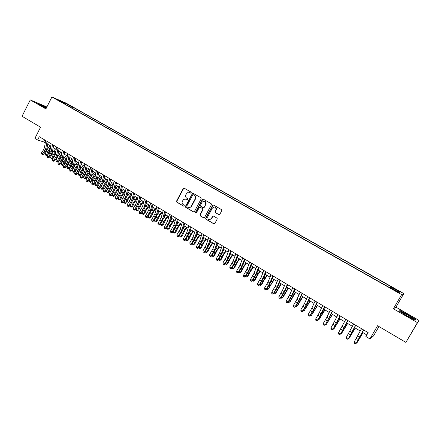 <?xml version="1.0" encoding="UTF-8"?>
<svg xmlns="http://www.w3.org/2000/svg" width="441" height="441" viewBox="0 0 441 441"><rect width="100%" height="100%" fill="white"/><g stroke="black" fill="none" stroke-linecap="round" stroke-linejoin="round"><path stroke-width="0.66" d="M191.295 192.888L191.107 192.138L184.272 188.208L183.258 188.539L176.56 201.09L176.824 202.154L183.616 206.134L184.327 205.908L184.14 205.159L183.258 204.641C182.083 203.781 181.797 202.634 182.398 201.206L183.605 199.371L186.207 199.117L187.69 199.558L187.618 198.654L186.73 198.141C185.556 197.281 185.27 196.14 185.87 194.713L187.216 192.761L191.295 192.888M397.291 290.068L394.701 288.739L396.878 290.211L399.474 291.54L397.291 290.068M218.78 214.629L219.833 214.304L221.779 210.71L221.498 209.613L213.637 205.093L212.59 205.418L205.655 218.295L205.991 219.243L213.802 223.819L214.85 223.499L217.297 218.841L216.911 218.075L213.554 216.118L212.507 216.443L211.349 218.587C209.166 220.335 207.926 219.794 207.628 216.972L212.341 208.135C214.315 206.394 215.583 206.818 216.145 209.409L215.043 211.862L215.412 212.678L219.105 214.723M46.884 106.948L30.253 99.914L22.05 116.275L40.566 127.184L34.911 138.375L37.639 140.006L39.304 136.716L368.147 332.635L365.914 336.505L369.949 338.92L373.483 335.992L378.957 326.522M417.434 322.614L418.95 320.337L395.941 307.145L393.405 308.788L417.434 322.614L405.88 342.381L377.584 325.712L369.949 338.92M393.405 308.788L401.608 294.621L51.917 96.97L66.227 103.194L403.796 293.59L401.608 294.621M30.253 99.914L45.892 108.91L51.917 96.97M201.206 198.869L200.931 197.783L193.257 193.373L192.419 193.467L185.479 206.311L185.749 207.386L193.373 211.851L194.371 211.581L201.206 198.869M203.384 199.194L211.151 203.665L211.504 204.58L204.563 217.479L203.527 217.799L200.214 215.858L199.916 214.817L202.733 209.58L202.436 208.543L200.242 207.27L199.222 207.579L196.333 212.942L195.424 212.408L202.347 199.525L203.384 199.194M418.95 320.337L405.88 342.381M66.663 103.867L70.962 106.099L66.663 103.867M390.72 287.78L391.658 286.97L72.903 107.146L70.295 106.022L69.397 106.645M391.161 287.108L399.954 292.069L399 292.455L390.048 287.4L389.524 287.543L61.784 102.345L64.507 103.519L58.438 100.09L64.292 102.632L70.295 106.022M395.941 307.145L403.796 293.59M37.639 140.006L43.758 141.941L45.258 142.84M47.705 144.301L50.726 146.109M53.174 147.564L56.233 149.394M58.675 150.855L61.779 152.707M64.215 154.168L67.368 156.048M69.799 157.503L72.991 159.41M75.422 160.86L78.658 162.795M81.083 164.245L84.369 166.202M86.789 167.652L90.118 169.636M92.533 171.086L95.906 173.098M98.321 174.542L101.739 176.582M104.153 178.026L107.621 180.093M110.024 181.532L113.541 183.632M115.939 185.066L119.505 187.193M121.898 188.627L125.514 190.788M127.901 192.215L131.567 194.404M133.954 195.826L137.664 198.048M140.045 199.47L143.81 201.719M146.186 203.136L150.001 205.418M152.371 206.835L156.241 209.144M158.606 210.555L162.525 212.898M164.884 214.309L168.859 216.685M171.213 218.091L175.242 220.494M177.591 221.9L181.675 224.337M184.013 225.737L188.153 228.212M190.49 229.607L194.685 232.115M197.017 233.504L201.267 236.045M203.593 237.434L207.904 240.009M210.219 241.392L214.591 244.005M216.9 245.383L221.327 248.029M223.631 249.408L228.124 252.087M230.417 253.459L234.965 256.177M237.252 257.544L241.866 260.3M244.149 261.662L248.823 264.457M251.094 265.813L255.835 268.646M258.09 270.019L262.908 272.869M265.162 274.219L270.03 277.13M272.279 278.469L277.218 281.419M279.456 282.758L284.462 285.746M286.689 287.08L291.76 290.112M293.982 291.435L299.125 294.511M301.335 295.828L306.55 298.943M308.75 300.26L314.036 303.419M316.225 304.725L321.583 307.928M323.76 309.229L329.195 312.476M331.362 313.772L336.869 317.057M339.024 318.347L344.608 321.682M346.758 322.966L352.414 326.346M354.553 327.624L360.286 331.053M362.414 332.321L366.813 334.951M44.762 139.968L43.758 141.941M72.318 108.293L72.903 107.146M64.535 103.9L64.507 103.519M64.149 103.315L64.292 102.632M399.954 292.069L398.824 292.355M46.641 107.422L37.375 103.106L40.302 105.173L46.217 108.266M415.687 319.532L408.096 314.714L399.987 310.519L399.287 311.054L406.905 315.91L415.19 320.194L415.687 319.532M415.02 320.105L415.339 319.554L407.991 314.885L400.13 310.822L399.585 311.241L399.987 310.519M190.832 193.18L189.365 192.452M185.821 198.941L187.359 199.696M184.272 188.208L183.55 188.627L176.858 201.162L177.122 202.232L183.616 206.134M193.246 193.367L192.519 193.786L185.771 206.382L186.041 207.457L193.715 211.95M193.439 194.768L192.723 194.994L186.791 206.068L186.984 206.823L187.916 207.369C189.035 207.909 190.032 207.7 190.92 206.735L195.253 198.753C195.859 197.314 195.567 196.168 194.382 195.308L193.505 194.784M188.665 207.639L191.207 206.807L191.471 206.405L191.185 206.333M193.726 194.85L194.663 195.391C195.848 196.251 196.135 197.397 195.534 198.83L191.471 206.405M200.197 207.248L202.711 208.615L203.009 209.651L200.197 214.877L200.49 215.919L203.88 217.898M203.362 199.183L202.623 199.602L195.705 212.474L195.903 213.235M205.589 204.282L205.666 204.133C205.666 201.157 204.481 200.517 202.11 202.199L200.501 205.203L200.771 206.283L202.965 207.557L204.001 207.231L205.936 204.205C206.377 202.722 205.919 201.735 204.552 201.239M203.29 207.65L204.001 207.231M205.864 204.359L204.277 207.303M214.806 207.105C215.941 207.441 216.47 208.229 216.41 209.475L215.302 211.928L215.677 212.744L219.039 214.69M209.266 219.69L211.349 218.587M213.483 216.084L212.771 216.503L211.614 218.642M213.598 205.071L212.854 205.489L205.925 218.356L206.267 219.304L214.161 223.923M50.131 149.576L48.764 151.809L47.634 154.995L46.129 155.656L45.142 154.262L46.272 151.07L48.218 147.834L50.136 145.75M45.142 154.262L46.487 155.078L47.617 151.88L50.456 147.674M46.129 155.656L46.487 155.078L47.634 154.995M47.016 141.313L45.831 148.374L44.877 150.657L42.865 153.628L43.67 154.267L45.671 151.307L47.099 147.889L48.102 141.958M45.649 140.497L44.475 147.559L43.521 149.841L41.515 152.806L42.865 153.628L42.165 154.361L41.625 154.036L42.165 154.361M42.49 154.62L43.67 154.267M41.515 152.806L41.625 154.036M46.503 107.703L40.478 104.853L46.239 108.227M37.981 103.536L46.57 107.565M403.013 312.652L402.319 312.41C400.345 311.859 408.829 317.09 411.877 318.297L412.186 318.419C415.328 319.615 406.348 313.986 403.013 312.652M415.339 319.554L414.953 320.067M408.405 316.561L405.963 315.161M55.649 152.707L54.171 155.061L53.03 158.253L51.525 158.92L50.533 157.525L51.674 154.322L53.631 151.076L55.544 148.986M50.533 157.525L51.889 158.341L53.03 155.144L55.985 150.8M51.525 158.92L51.889 158.341L53.03 158.253M61.205 155.849L59.612 158.336L58.46 161.538L56.955 162.205L55.968 160.811L57.115 157.602L59.083 154.344L60.99 152.239M55.968 160.811L57.33 161.632L58.482 158.424L61.553 153.942M56.955 162.205L57.33 161.632L58.46 161.538M66.812 159.014L65.097 161.638L63.928 164.84L62.424 165.518L61.437 164.118L62.6 160.904L64.568 157.635L66.481 155.519M61.437 164.118L62.809 164.945L63.973 161.737L67.17 157.106M62.424 165.518L62.809 164.945L63.928 164.84M72.456 162.189L70.615 164.962L69.435 168.17L67.931 168.853L66.944 167.448L68.118 164.228L70.097 160.948L72.004 158.815M66.944 167.448L68.327 168.286L69.507 165.066L72.826 160.281M67.931 168.853L68.327 168.286L69.435 168.17M52.507 144.582L51.283 151.649L50.324 153.942L48.306 156.919L49.1 157.558L51.106 154.582L52.545 151.158L53.582 145.221M51.128 143.76L49.916 150.828L48.957 153.115L46.944 156.097L48.306 156.919L47.6 157.657L47.055 157.327L47.6 157.657M47.915 157.911L49.1 157.558M46.944 156.097L47.055 157.327M58.036 147.878L56.773 154.951L55.803 157.244L53.785 160.237L54.568 160.866L56.58 157.884L58.03 154.449L59.094 148.507M56.652 147.051L55.395 154.124L54.43 156.417L52.413 159.405L53.785 160.237L53.069 160.976L52.523 160.64L53.069 160.976M53.383 161.224L54.568 160.866M52.413 159.405L52.523 160.64M63.603 151.191L62.302 158.269L61.327 160.574L59.303 163.578L60.075 164.201L62.087 161.202L63.554 157.762L64.651 151.82M62.209 150.364L60.919 157.437L59.943 159.736L57.92 162.74L59.303 163.578L58.581 164.311L58.03 163.98L58.581 164.311M58.89 164.565L60.075 164.201M57.92 162.74L58.03 163.98M69.215 154.537L67.875 161.621L66.889 163.925L64.86 166.941L65.621 167.558L67.638 164.548L69.116 161.097L70.246 155.149M67.809 153.7L66.475 160.778L65.494 163.082L63.465 166.097L64.86 166.941L64.132 167.679L63.576 167.343L64.132 167.679M64.436 167.922L65.621 167.558M63.465 166.097L63.576 167.343M78.145 165.386L76.177 168.308L74.987 171.527L73.476 172.21L72.489 170.805L73.68 167.58L75.659 164.284L77.566 162.139M72.489 170.805L73.879 171.648L75.075 168.418L78.526 163.473M73.476 172.21L73.879 171.648L74.987 171.527M74.865 157.9L73.482 164.989L70.461 170.331L71.205 170.943L73.228 167.916L74.716 164.46L75.885 158.506M73.449 157.057L72.076 164.146L69.055 169.482L70.461 170.331L69.722 171.064L69.16 170.728L69.722 171.064M70.02 171.312L71.205 170.943M69.055 169.482L69.16 170.728M83.878 168.594L81.778 171.676L80.571 174.901L79.066 175.595L78.074 174.184L79.275 170.954L81.265 167.646L83.173 165.491M78.074 174.184L79.479 175.033L80.681 171.797L84.27 166.681M79.066 175.595L79.479 175.033L80.571 174.901M80.554 161.29L79.132 168.385L76.095 173.743L76.833 174.349L78.862 171.312L80.361 167.845L81.557 161.891M79.126 160.441L77.715 167.53L74.683 172.889L76.095 173.743L75.35 174.476L74.788 174.134L75.35 174.476M75.648 174.719L76.833 174.349M74.683 172.889L74.788 174.134M89.655 171.819L87.417 175.071L86.199 178.302L84.694 179.002L83.702 177.585L84.915 174.349L86.91 171.031L88.817 168.864M83.702 177.585L85.113 178.44L86.331 175.204L88.332 171.88L90.058 169.906M84.694 179.002L85.113 178.44L86.199 178.302M86.287 164.708L84.821 171.803L81.772 177.183L82.5 177.778L84.529 174.73L86.045 171.257L87.274 165.298M84.848 163.848L83.399 170.943L80.35 176.317L81.772 177.183L81.023 177.916L80.455 177.569L81.023 177.916M81.315 178.153L82.5 177.778M80.35 176.317L80.455 177.569M95.482 175.06L93.095 178.489L91.866 181.725L90.791 182.37L89.788 182.089L89.369 181.014L90.907 177.039M89.369 181.014L90.791 181.874L92.026 178.633L94.027 175.292L95.895 173.148M91.078 176.698L94.501 172.26M90.361 182.431L90.791 181.874L91.866 181.725M92.059 168.148L90.554 175.248L87.494 180.645L88.206 181.234L90.245 178.175L91.767 174.691L93.034 168.727M90.609 167.282L89.121 174.382L86.061 179.774L87.494 180.645L86.734 181.378L86.16 181.03L86.734 181.378M87.02 181.615L88.206 181.234M86.061 179.774L86.16 181.03M101.358 178.318L98.817 181.935L97.571 185.176L96.491 185.826L95.493 185.54L95.074 184.465L96.43 180.931M95.074 184.465L96.507 185.33L97.753 182.083L99.765 178.732L101.662 176.538M97.031 179.713L100.228 175.678M96.066 185.887L96.507 185.33L97.571 185.176M97.874 171.61L96.331 178.715L93.255 184.134L93.955 184.718L95.995 181.642L97.533 178.147L98.839 172.183M96.419 170.744L94.881 177.844L91.811 183.258L93.255 184.134L92.489 184.867L91.91 184.514L92.489 184.867M92.77 185.099L93.955 184.718M91.811 183.258L91.91 184.514M107.279 181.587L104.578 185.402L103.321 188.654L102.24 189.299L101.237 189.018L100.824 187.943L102.091 184.652M100.824 187.943L102.268 188.814L103.525 185.562L105.542 182.199L107.439 179.989M102.935 182.949L105.994 179.123M101.816 189.371L102.268 188.814L103.321 188.654M103.734 175.099L102.147 182.21L99.06 187.645L99.743 188.224L101.788 185.137L103.343 181.637L104.682 175.667M102.262 174.228L100.686 181.334L97.604 186.764L99.06 187.645L98.282 188.379L97.704 188.026L98.282 188.379M98.558 188.61L99.743 188.224M97.604 186.764L97.704 188.026M113.249 184.873L110.382 188.897L109.109 192.149L107.604 192.877L106.612 191.444L107.813 188.362M106.612 191.444L108.067 192.326L109.34 189.062L111.364 185.689L113.26 183.467M108.855 186.256L111.805 182.596M107.604 192.877L108.067 192.326L109.109 192.149M109.638 178.616L108.001 185.727L104.903 191.185L105.581 191.758L107.626 188.654L109.192 185.143L110.57 179.173M108.155 177.734L106.535 184.845L103.437 190.297L104.903 191.185L104.12 191.918L103.536 191.565L104.12 191.918M104.39 192.144L105.581 191.758M103.437 190.297L103.536 191.565M119.268 188.169L116.231 192.414L114.947 195.677L113.855 196.333L112.852 196.052L112.444 194.972L113.58 192.089M112.444 194.972L113.91 195.859L115.2 192.59L119.125 186.967M114.809 189.613L117.653 186.091M113.442 196.405L113.91 195.859L114.947 195.677M115.581 182.161L113.905 189.277L110.796 194.751L111.457 195.313L113.508 192.199L115.084 188.682L116.501 182.706M114.092 181.273L112.427 188.384L109.318 193.858L110.796 194.751L110.002 195.484L109.412 195.126L110.002 195.484M110.267 195.705L111.457 195.313M109.318 193.858L109.412 195.126M125.343 191.482L122.124 195.958L120.817 199.227L119.313 199.96L118.728 199.608L118.32 198.527L119.39 195.832M118.32 198.527L119.798 199.42L121.099 196.146L125.029 190.495M120.801 193.009L123.546 189.613M119.313 199.96L120.817 199.227M121.573 185.727L119.853 192.849L116.727 198.34L117.378 198.897L119.434 195.771L121.021 192.243L122.471 186.267M120.068 184.834L118.359 191.951L115.239 197.441L116.727 198.34L115.928 199.073L115.333 198.715L115.928 199.073M116.187 199.293L117.378 198.897M115.239 197.441L115.333 198.715M131.462 194.801L128.055 199.53L126.738 202.805L125.233 203.544L124.638 203.185L124.241 202.105L125.238 199.613M124.241 202.105L125.724 203.009L127.041 199.723L130.977 194.051M126.826 196.438L129.483 193.158M125.233 203.544L126.738 202.805M127.609 189.327L125.839 196.443L122.703 201.961L123.337 202.507L125.398 199.365L127.002 195.832L128.491 189.85M126.093 188.423L124.34 195.545L121.203 201.052L122.703 201.961L121.892 202.689L121.297 202.325L121.892 202.689M122.151 202.91L123.337 202.507M121.203 201.052L121.297 202.325M137.642 198.136L134.031 203.13L132.697 206.41L131.197 207.154L130.597 206.796L130.2 205.715L131.126 203.428M130.2 205.715L131.699 206.62L133.028 203.334L136.969 197.629M132.895 199.905L135.464 196.73M131.197 207.154L132.697 206.41M133.689 192.949L131.876 200.071L128.722 205.605L129.345 206.145L131.412 202.992L133.028 199.448L134.555 193.467M132.162 192.039L130.36 199.161L127.212 204.69L128.722 205.605L127.907 206.333L127.306 205.969L127.907 206.333M128.16 206.553L129.345 206.145M127.212 204.69L127.306 205.969M143.722 201.664L141.418 204.464L138.706 210.037L137.201 210.792L136.6 210.429L136.208 209.348L137.046 207.287M136.208 209.348L137.713 210.258L139.064 206.967L143.005 201.234M139.009 203.4L141.489 200.33M137.201 210.792L138.706 210.037M139.814 196.598L137.956 203.725L134.792 209.277L135.398 209.811L137.471 206.642L139.097 203.092L140.662 197.105M138.276 195.683L136.429 202.81L133.27 208.356L134.792 209.277L133.965 210.004L133.358 209.64L133.965 210.004M134.207 210.219L135.398 209.811M133.27 208.356L133.358 209.64M149.786 205.291L146.114 210.401L144.758 213.698L143.253 214.458L142.647 214.089L142.256 213.009L143.011 211.178M142.256 213.009L143.777 213.924L145.139 210.627L149.086 204.867M145.166 206.928L147.559 203.957M143.253 214.458L144.758 213.698M145.988 200.275L144.08 207.402L140.899 212.975L141.495 213.505L143.568 210.318L145.216 206.757L146.82 200.771M144.439 199.354L142.542 206.482L139.367 212.049L140.899 212.975L140.067 213.709L139.455 213.334L140.067 213.709M140.31 213.918L141.495 213.505M139.367 212.049L139.455 213.334M155.899 208.94L153.606 211.779L150.85 217.38L149.35 218.146L148.738 217.777L148.352 216.696L149.008 215.12M148.352 216.696L149.885 217.622L151.263 214.315L155.21 208.527M151.368 210.484L153.677 207.612M149.35 218.146L150.85 217.38M152.206 203.979L150.249 211.112L147.057 216.702L147.641 217.226L151.373 210.456L153.021 204.464M150.646 203.053L148.705 210.181L145.513 215.77L147.057 216.702L146.219 217.435L145.602 217.06L146.219 217.435M146.451 217.639L147.641 217.226M145.513 215.77L145.602 217.06M162.056 212.617L159.763 215.473L156.99 221.09L155.491 221.867L154.874 221.492L154.493 220.406L155.045 219.1M154.493 220.406L156.037 221.343L157.431 218.03L161.384 212.215M157.619 214.067L159.835 211.294M155.491 221.867L156.99 221.09M158.473 207.711L156.467 214.85L153.264 220.461L153.832 220.974L157.586 214.183L159.273 208.191M156.902 206.774L154.907 213.913L151.71 219.519L153.264 220.461L152.41 221.189L151.792 220.814L152.41 221.189M152.641 221.393L153.832 220.974M151.71 219.519L151.792 220.814M168.264 216.327L165.97 219.199L163.181 224.833L161.676 225.61L161.059 225.235L160.678 224.149L161.114 223.129M160.678 224.149L162.233 225.092L163.644 221.773L167.602 215.93M163.914 217.672L166.042 214.999M161.676 225.61L163.181 224.833M164.785 211.476L162.735 218.609L159.515 224.243L160.066 224.75L163.837 217.937L165.568 211.939M163.203 210.533L161.163 217.667L157.95 223.295L159.515 224.243L158.655 224.971L158.027 224.59L158.655 224.971M158.876 225.175L160.066 224.75M157.95 223.295L158.027 224.59M174.509 220.059L170.832 225.279L169.41 228.598L167.911 229.386L167.288 229.006L166.913 227.92L167.222 227.203M166.913 227.92L168.479 228.868L169.906 225.544L173.87 219.673M170.265 221.305L172.299 218.736M167.911 229.386L169.41 228.598M171.147 215.263L169.046 222.402L165.816 228.058L166.351 228.554L170.143 221.718L171.913 215.721M169.553 214.315L167.464 221.454L164.234 227.104L165.816 228.058L164.945 228.785L164.311 228.405L164.945 228.785M165.16 228.984L166.351 228.554M164.234 227.104L164.311 228.405M180.81 223.824L178.528 226.729L175.694 232.396L174.195 233.19L173.561 232.804L173.368 231.327M173.197 231.723L174.774 232.677L176.213 229.348L180.182 223.449M176.665 224.96L178.599 222.501M174.195 233.19L175.694 232.396M177.558 219.083L175.408 226.227L172.161 231.9L172.685 232.385L176.494 225.527L178.307 219.53M175.953 218.13L173.809 225.268L170.568 230.935L172.161 231.9L171.284 232.627L170.645 232.242L171.284 232.627M171.494 232.82L172.685 232.385M170.568 230.935L170.645 232.242M187.155 227.611L184.878 230.538L182.023 236.216L180.523 237.021L179.889 236.635L179.548 235.5M179.526 235.549L181.113 236.514L182.568 233.173L186.543 227.247M183.12 228.636L184.944 226.294M180.523 237.021L182.023 236.216M184.018 222.937L181.813 230.075L178.555 235.775L179.063 236.249L182.894 229.364L184.746 223.367M182.398 221.972L180.209 229.111L176.951 234.799L178.555 235.775L177.668 236.497L177.028 236.111L177.668 236.497M177.872 236.69L179.063 236.249M176.951 234.799L177.028 236.111M193.549 231.431L191.273 234.38L188.395 240.069L186.901 240.88L186.262 240.494L185.92 239.474M185.948 239.435L187.502 240.378L188.974 237.032L192.954 231.078M189.624 232.335L191.344 230.119M186.901 240.88L188.395 240.069M190.534 226.812L188.274 233.956L185 239.672L185.496 240.147L189.343 233.234L191.24 227.236M188.897 225.842L186.653 232.986L183.384 238.697L185 239.672L184.106 240.4L183.456 240.009L184.106 240.4M184.305 240.588L185.496 240.147M183.384 238.697L183.456 240.009M199.988 235.285L197.722 238.245L194.823 243.956L193.323 244.772L192.678 244.38L192.375 243.438M192.425 243.355L193.941 244.27L195.429 240.924L199.409 234.937M196.19 236.051L197.788 233.967M193.323 244.772L194.823 243.956M206.482 239.16L204.216 242.142L201.294 247.87L199.801 248.691L199.15 248.3L198.874 247.434M198.957 247.307L200.429 248.195L201.934 244.843L205.919 238.824M202.816 239.783L204.288 237.848M199.801 248.691L201.294 247.87M213.025 243.068L210.759 246.072L207.821 251.811L206.327 252.643L205.671 252.246L205.423 251.469M205.539 251.287L206.967 252.147L208.488 248.79L212.474 242.743M209.497 243.531L210.831 241.762M206.327 252.643L207.821 251.811M197.094 230.726L194.784 237.87L191.499 243.608L191.973 244.066L195.843 237.137L197.783 231.134M195.446 229.744L193.152 236.889L189.867 242.622L191.499 243.608L190.589 244.331L189.939 243.934L190.589 244.331M190.782 244.512L191.973 244.066M189.867 242.622L189.939 243.934M203.709 234.662L201.344 241.811L198.042 247.566L198.505 248.018L202.391 241.062L204.376 235.064M202.05 233.675L199.701 240.819L196.399 246.574L198.042 247.566L197.127 248.289L196.471 247.892L197.127 248.289M197.309 248.47L198.505 248.018M196.399 246.574L196.471 247.892M210.374 238.636L207.954 245.78L204.641 251.563L205.082 252.004L208.99 245.025L211.024 239.022M208.703 237.638L206.3 244.788L202.981 250.56L204.641 251.563L203.714 252.285L203.053 251.883L203.714 252.285M203.891 252.461L205.082 252.004M202.981 250.56L203.053 251.883M219.618 247.01L217.358 250.03L214.392 255.786L212.904 256.623L212.027 255.532M212.171 255.3L213.554 256.133L215.092 252.77L219.083 246.69M216.239 247.291L217.43 245.703M212.904 256.623L214.392 255.786M217.088 242.638L214.618 249.782L211.283 255.587L211.713 256.023L215.638 249.016L217.722 243.013M215.406 241.635L212.948 248.779L209.618 254.578L211.283 255.587L210.351 256.309L209.684 255.901L210.351 256.309M210.522 256.48L211.713 256.023M209.618 254.578L209.684 255.901M226.261 250.979L224.006 254.016L221.018 259.788L219.53 260.637L218.675 259.628M218.857 259.341L220.191 260.151L221.751 256.778L225.748 250.67M223.041 251.061L224.078 249.672M219.53 260.637L221.018 259.788M223.863 246.668L221.332 253.818L217.986 259.644L218.4 260.069L222.341 253.035L224.469 247.032M222.165 245.659L219.651 252.809L216.305 258.624L217.986 259.644L217.038 260.361L216.371 259.953L217.038 260.361M217.204 260.532L218.4 260.069M216.305 258.624L216.371 259.953M232.953 254.975L230.704 258.04L227.694 263.823L226.205 264.677L225.379 263.757M225.594 263.415L226.883 264.198L228.46 260.818L232.457 254.683M229.915 254.848L230.775 253.674M226.205 264.677L227.694 263.823M230.687 250.736L228.102 257.886L224.739 263.729L225.136 264.148L229.1 257.092L231.277 251.089M228.973 249.716L226.404 256.866L223.047 262.704L224.739 263.729L223.785 264.451L223.107 264.038L223.785 264.451M223.94 264.617L225.136 264.148M223.047 262.704L223.107 264.038M239.7 259.005L237.456 262.086L234.425 267.891L232.936 268.751L232.137 267.919M232.379 267.527L233.625 268.277L235.224 264.892L239.226 258.724M236.85 258.635L237.528 257.709M232.936 268.751L234.425 267.891M237.567 254.832L234.921 261.982L231.547 267.852L231.922 268.255L235.907 261.177L238.134 255.174M235.841 253.807L233.212 260.956L229.838 266.816L231.547 267.852L230.577 268.569L229.899 268.156L230.577 268.569M230.731 268.729L231.922 268.255M229.838 266.816L229.899 268.156M246.502 263.068L244.264 266.171L241.205 271.992L239.722 272.858L238.945 272.119M239.226 271.667L240.422 272.389L242.037 268.999L246.039 262.797M243.856 262.434L244.331 261.772M239.722 272.858L241.205 271.992M244.501 258.966L241.795 266.116L238.405 272.003L238.768 272.4L242.77 265.295L245.047 259.291M242.759 257.93L240.075 265.08L236.685 270.961L238.405 272.003L237.429 272.72L236.74 272.306L237.429 272.72M237.572 272.88L238.768 272.4M236.685 270.961L236.74 272.306M253.355 267.163L249.672 272.731L248.04 276.121L246.558 276.998L245.802 276.353M246.122 275.84L247.274 276.535L248.906 273.133L252.914 266.904M250.935 266.226L251.194 265.873M246.558 276.998L248.04 276.121M251.491 263.128L248.73 270.278L245.323 276.193L245.665 276.579L249.694 269.445L252.015 263.442M249.738 262.086L246.993 269.236L243.586 275.14L245.323 276.193L244.336 276.904L243.641 276.485L244.336 276.904M244.474 277.058L245.665 276.579M243.586 275.14L243.641 276.485M260.262 271.292L258.035 274.434L254.931 280.289L253.448 281.171L252.721 280.619M253.079 280.046L254.176 280.708L255.83 277.306L259.843 271.039M253.448 281.171L254.931 280.289M258.536 267.329L255.714 274.478L252.291 280.41L252.616 280.785L256.668 273.629L259.038 267.626M256.767 266.276L253.961 273.426L250.543 279.351L252.291 280.41L251.293 281.126L250.593 280.702L251.293 281.126M251.425 281.275L252.616 280.785M250.543 279.351L250.593 280.702M267.224 275.454L263.542 281.082L261.877 284.484L260.394 285.377L259.688 284.925M260.085 284.285L261.138 284.919L262.808 281.507L266.822 275.212M260.394 285.377L261.877 284.484M265.636 271.562L262.759 278.706L259.319 284.666L259.622 285.029L263.696 277.847L266.116 271.843M263.856 270.498L260.989 277.648L257.555 283.602L259.319 284.666L258.31 285.377L257.605 284.952L258.31 285.377M258.432 285.525L259.622 285.029M257.555 283.602L257.605 284.952M274.241 279.644L270.559 285.305L268.878 288.712L268.15 289.164L273.861 279.418M267.152 288.557L268.15 289.164L267.395 289.616L266.744 289.219M272.803 275.829L269.859 282.973L266.403 288.954L266.689 289.307L270.78 282.102L273.255 276.099M271.006 274.76L268.078 281.904L264.628 287.879L266.403 288.954L265.383 289.665L264.672 289.235L265.383 289.665M265.499 289.803L266.689 289.307M264.628 287.879L264.672 289.235M281.319 283.872L275.928 292.978L275.223 293.441L280.956 283.657M274.274 292.868L275.223 293.441L274.451 293.888L273.867 293.53M280.018 280.129L277.014 287.273L273.541 293.276L273.811 293.618L277.924 286.385L280.454 280.388M278.21 279.048L275.217 286.192L271.755 292.196L273.541 293.276L272.51 293.987L271.799 293.552L272.51 293.987M272.621 294.125L273.811 293.618M271.755 292.196L271.799 293.552M288.447 288.133L283.045 297.278L282.35 297.752L288.105 287.929M281.457 297.212L282.35 297.752L281.567 298.193L281.044 297.879M287.3 284.467L284.23 291.606L280.741 297.636L280.989 297.967L285.129 290.707L287.708 284.71M285.476 283.376L282.422 290.52L278.938 296.545L280.741 297.636L279.699 298.342L278.977 297.907L279.699 298.342M279.803 298.474L280.989 297.967M278.938 296.545L278.977 297.907M295.635 292.427L290.211 301.611L289.539 302.102L295.316 292.234M288.695 301.589L289.539 302.102L288.739 302.537L288.282 302.261M294.638 288.838L291.501 295.977L288.001 302.03L288.232 302.35L292.389 295.062L295.023 289.064M292.796 287.741L289.676 294.886L286.181 300.927L288.001 302.03L286.948 302.735L286.22 302.294L286.948 302.735M287.041 302.862L288.232 302.35M286.181 300.927L286.22 302.294M302.884 296.754L297.438 305.977L296.782 306.478L302.581 296.578M295.994 306.004L296.782 306.478L295.966 306.914L295.58 306.677M302.035 293.248L298.838 300.387L295.321 306.462L295.525 306.771L299.709 299.456L302.399 293.458M300.183 292.14L296.997 299.279L293.486 305.348L295.321 306.462L294.252 307.168L293.519 306.721L294.252 307.168M294.34 307.289L295.525 306.771M293.486 305.348L293.519 306.721M310.188 301.12L304.086 310.899L309.907 300.955M303.353 310.453L304.086 310.899L302.939 311.137M309.499 297.692L306.23 304.83L302.697 310.927L302.884 311.225L307.085 303.882L309.836 297.89M307.631 296.578L304.378 303.717L300.845 309.808L302.697 310.927L301.622 311.633L300.878 311.181L301.622 311.633M301.694 311.748L302.884 311.225M300.845 309.808L300.878 311.181M317.553 305.519L311.451 315.354L317.294 305.365M310.773 314.946L311.451 315.354L310.359 315.624M317.024 302.173L313.689 309.306L310.133 315.431L310.304 315.717L314.527 308.347L317.333 302.355M315.133 301.049L311.82 308.182L308.27 314.301L310.133 315.431L309.047 316.131L308.303 315.679L309.047 316.131M309.113 316.247L310.304 315.717M308.27 314.301L308.303 315.679M324.984 309.957L318.871 319.846L324.741 309.814M318.253 319.466L318.871 319.846L317.84 320.155M324.609 306.693L317.785 320.243L322.029 312.851L324.89 306.864M322.707 305.558L319.317 312.691L315.756 318.832L317.636 319.973L316.533 320.673L315.784 320.216L316.533 320.673M316.594 320.778L317.785 320.243M315.756 318.832L315.784 320.216M332.47 314.433L326.357 324.372L332.255 314.301M325.794 324.03L326.357 324.372L325.381 324.719M332.26 311.252L325.326 324.813L332.514 311.407M330.342 310.106L326.886 317.239L323.303 323.402L325.199 324.548L324.085 325.249L323.33 324.791L324.085 325.249M324.141 325.353L325.326 324.813M323.303 323.402L323.33 324.791M340.017 318.942L333.903 328.936L339.824 318.826M333.402 328.633L333.903 328.936L332.988 329.322M339.972 315.85L332.933 329.416L340.204 315.982M338.038 314.692L330.915 328.01L332.828 329.168L331.704 329.862L330.937 329.399L331.704 329.862M331.742 329.962L332.933 329.416M330.915 328.01L330.937 329.399M347.629 323.49L341.516 333.539L347.458 323.385M341.069 333.269L341.516 333.539L340.695 333.898M347.756 320.48L340.601 334.058L347.955 320.601M345.805 319.323L338.589 332.657L340.518 333.826L339.383 334.521L338.611 334.052L339.383 334.521M339.416 334.614L340.601 334.058M338.589 332.657L338.611 334.052M355.303 328.071L349.189 338.181L355.159 327.988M348.803 337.949L349.189 338.181L348.489 338.479M355.6 325.155L348.335 338.743L355.777 325.26M353.632 323.986L346.328 337.343L348.274 338.517L347.122 339.212L346.345 338.743L347.122 339.212M347.15 339.3L348.335 338.743M346.328 337.343L346.345 338.743M363.042 332.696L356.929 342.861L362.921 332.624M356.604 342.668L356.929 342.861L356.35 343.098M363.516 329.874L356.13 343.467L363.66 329.962M361.532 328.688L354.134 342.067L356.096 343.252L354.933 343.947L354.151 343.473L354.933 343.947M354.95 344.03L356.13 343.467M354.134 342.067L354.151 343.473M189.977 192.695L189.691 192.607M186.499 199.2L186.207 199.117M177.122 202.232L176.824 202.154M176.858 201.162L176.56 201.09M183.55 188.627L183.258 188.539M193.654 211.917L193.373 211.851M186.041 207.457L185.749 207.386M185.771 206.382L185.479 206.311M192.519 193.786L192.232 193.704M195.534 198.83L195.253 198.753M194.663 195.391L194.382 195.308M200.49 215.919L200.214 215.858M200.22 214.833L199.938 214.773M202.987 209.695L202.711 209.629M202.711 208.615L202.436 208.543M200.517 207.342L200.242 207.27M195.705 212.474L195.424 212.408M202.623 199.602L202.347 199.525M206.267 219.304L205.991 219.243M46.272 151.07L47.617 151.88M48.218 147.834L49.568 148.639M45.831 148.374L44.475 147.559M44.877 150.657L43.521 149.841M51.674 154.322L53.03 155.144M53.631 151.076L54.993 151.891M57.115 157.602L58.482 158.424M59.083 154.344L60.45 155.16M62.6 160.904L63.973 161.737M64.568 157.635L65.946 158.457M68.118 164.228L69.507 165.066M70.097 160.948L71.481 161.775M51.283 151.649L49.916 150.828M50.324 153.942L48.957 153.115M56.773 154.951L55.395 154.124M55.803 157.244L54.43 156.417M62.302 158.269L60.919 157.437M61.327 160.574L59.943 159.736M67.875 161.621L66.475 160.778M66.889 163.925L65.494 163.082M73.68 167.58L75.075 168.418M75.659 164.284L77.059 165.121M73.482 164.989L72.076 164.146M72.489 167.299L71.084 166.455M79.275 170.954L80.681 171.797M81.265 167.646L82.676 168.49M79.132 168.385L77.715 167.53M78.129 170.7L76.717 169.846M84.915 174.349L86.331 175.204M86.91 171.031L88.332 171.88M84.821 171.803L83.399 170.943M83.812 174.123L82.39 173.263M90.598 177.773L92.026 178.633M92.599 174.438L94.027 175.292M90.554 175.248L89.121 174.382M89.54 177.574L88.101 176.709M96.32 181.218L97.753 182.083M98.326 177.872L99.765 178.732M96.331 178.715L94.881 177.844M95.3 181.047L93.856 180.176M102.08 184.691L103.525 185.562M104.093 181.328L105.542 182.199M102.147 182.21L100.686 181.334M101.11 184.547L99.655 183.671M107.913 188.202L109.34 189.062M109.903 184.812L111.364 185.689M108.001 185.727L106.535 184.845M106.959 188.075L105.493 187.188M113.795 191.747L115.2 192.59M115.757 188.324L117.229 189.206M113.905 189.277L112.427 188.384M112.852 191.626L111.375 190.733M119.72 195.313L121.099 196.146M121.655 191.857L123.138 192.745M119.853 192.849L118.359 191.951M118.789 195.203L117.3 194.305M125.685 198.908L127.041 199.723M127.592 195.418L129.086 196.311M125.839 196.443L124.34 195.545M124.77 198.808L123.271 197.904M131.699 202.529L133.028 203.334M133.579 199.007L135.078 199.905M131.876 200.071L130.36 199.161M130.795 202.441L129.285 201.526M137.757 206.179L139.064 206.967M139.604 202.617L141.12 203.527M137.956 203.725L136.429 202.81M136.864 206.096L135.343 205.181M143.86 209.855L145.139 210.627M145.679 206.261L147.2 207.176M144.08 207.402L142.542 206.482M142.983 209.784L141.445 208.858M150.006 213.56L151.263 214.315M151.798 209.927L153.33 210.848M150.249 211.112L148.705 210.181M149.141 213.499L147.597 212.568M156.202 217.292L157.431 218.03M157.961 213.626L159.504 214.552M156.467 214.85L154.907 213.913M155.353 217.237L153.793 216.299M162.442 221.051L163.644 221.773M164.168 217.347L165.728 218.284M162.735 218.609L161.163 217.667M161.604 221.007L160.039 220.065M168.732 224.838L169.906 225.544M170.424 221.095L171.996 222.038M169.046 222.402L167.464 221.454M167.911 224.805L166.329 223.852M175.071 228.659L176.213 229.348M176.731 224.877L178.313 225.825M175.408 226.227L173.809 225.268M174.261 228.636L172.668 227.672M181.455 232.506L182.568 233.173M183.098 228.697L184.674 229.64M181.813 230.075L180.209 229.111M180.661 232.49L179.057 231.525M187.888 236.382L188.974 237.032M189.553 232.567L191.091 233.487M188.274 233.956L186.653 232.986M187.111 236.376L185.49 235.406M194.376 240.284L195.429 240.924M196.058 236.464L197.551 237.363M200.909 244.22L201.934 244.843M202.612 240.395L204.062 241.266M207.49 248.189L208.488 248.79M209.216 244.353L210.622 245.196M194.784 237.87L193.152 236.889M193.61 240.295L191.978 239.314M201.344 241.811L199.701 240.819M200.159 244.242L198.516 243.25M207.954 245.78L206.3 244.788M206.757 248.217L205.104 247.225M214.128 252.186L215.092 252.77M215.87 248.344L217.237 249.165M214.618 249.782L212.948 248.779M213.411 252.23L211.741 251.221M220.82 256.215L221.751 256.778M222.578 252.368L223.901 253.156M221.332 253.818L219.651 252.809M220.114 256.271L218.433 255.256M227.556 260.278L228.46 260.818M229.342 256.419L230.615 257.186M228.102 257.886L226.404 256.866M226.872 260.339L225.175 259.319M234.353 264.368L235.224 264.892M236.155 260.504L237.385 261.243M234.921 261.982L233.212 260.956M233.68 264.446L231.972 263.415M241.199 268.492L242.037 268.999M243.024 264.622L244.209 265.333M241.795 266.116L240.075 265.08M240.543 268.586L238.824 267.544M248.101 272.654L248.906 273.133M249.953 268.778L251.083 269.457M248.73 270.278L246.993 269.236M247.467 272.753L245.731 271.706M255.058 276.843L255.83 277.306M256.932 272.962L258.018 273.613M255.714 274.478L253.961 273.426M254.44 276.959L252.693 275.901M262.075 281.066L262.808 281.507M263.966 277.18L265.002 277.802M262.759 278.706L260.989 277.648M261.469 281.193L259.71 280.129M269.142 285.327L269.842 285.746M271.055 281.43L272.047 282.019M269.859 282.973L268.078 281.904M268.558 285.465L266.783 284.395M276.27 289.621L276.931 290.018M278.205 285.718L279.142 286.275M277.014 287.273L275.217 286.192M275.702 289.77L273.911 288.69M283.453 293.949L284.081 294.323M285.415 290.04L286.297 290.569M284.23 291.606L282.422 290.52M282.907 294.114L281.099 293.022M290.696 298.309L291.286 298.667M292.681 294.395L293.513 294.891M291.501 295.977L289.676 294.886M290.167 298.491L288.348 297.394M298 302.708L298.551 303.044M300.007 298.789L300.784 299.252M298.838 300.387L296.997 299.279M297.493 302.901L295.657 301.793M305.365 307.145L305.878 307.454M307.394 303.215L308.116 303.651M306.23 304.83L304.378 303.717M304.874 307.349L303.022 306.236M312.785 311.616L313.259 311.903M314.841 307.68L315.508 308.083M313.689 309.306L311.82 308.182M312.316 311.837L310.447 310.712M320.271 316.125L320.706 316.384M322.349 312.184L322.966 312.548M321.202 313.827L319.317 312.691M319.819 316.362L317.939 315.227M327.817 320.673L328.209 320.91M329.923 316.721L330.48 317.057M328.788 318.38L326.886 317.239M327.387 320.921L325.491 319.775M335.43 325.254L335.777 325.469M337.558 321.302L338.054 321.599M336.428 322.972L334.515 321.82M335.022 325.519L333.104 324.367M343.104 329.879L343.412 330.066M345.259 325.916L345.694 326.18M344.14 327.602L342.205 326.439M342.712 330.155L340.783 328.992M353.021 330.568L353.401 330.8M351.912 332.271L349.961 331.103M350.474 334.835L348.528 333.661M360.854 335.265L361.168 335.458M359.751 336.985L357.783 335.805M358.301 339.548L356.339 338.368M183.88 188.29L183.588 188.202M192.7 193.555L192.419 193.467M191.207 206.807L190.92 206.735M200.197 214.877L199.916 214.817M203.009 209.651L202.733 209.58M202.651 199.558L202.375 199.481M40.688 105.179L40.478 104.853M402.666 313.011L402.319 312.41"/></g></svg>
